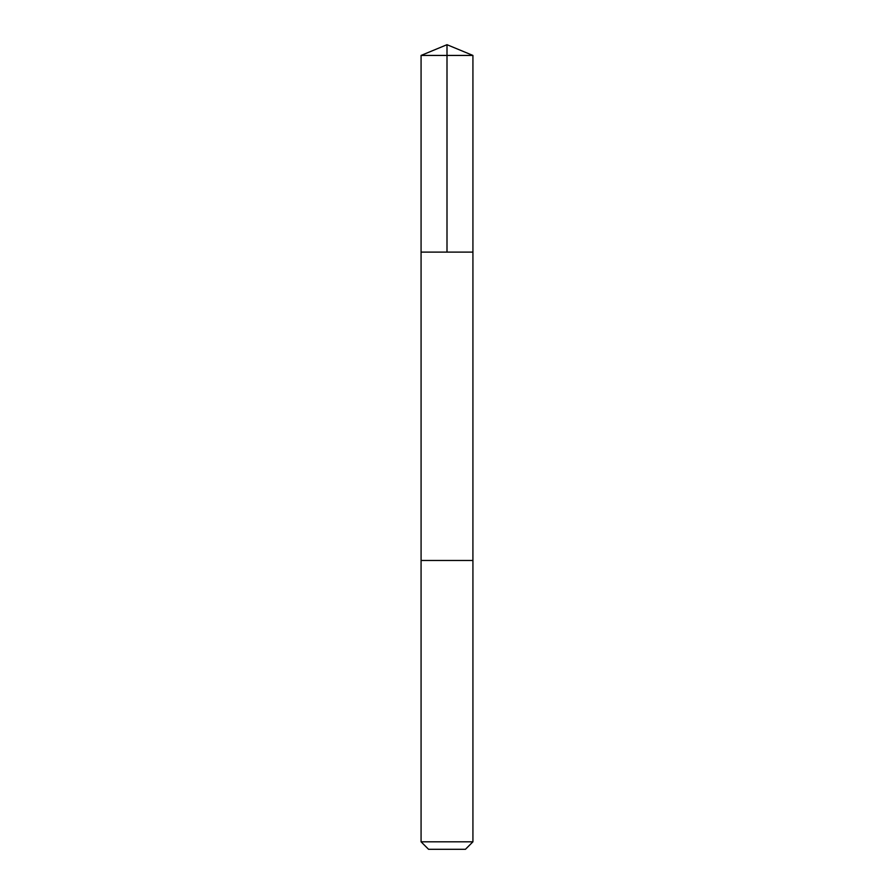 <?xml version="1.0" encoding="UTF-8"?>
<svg xmlns="http://www.w3.org/2000/svg" width="894" height="894" viewBox="0 0 894 894"><rect width="100%" height="100%" fill="white"/><g stroke="black" fill="none" stroke-linecap="round" stroke-linejoin="round"><path stroke-width="1.34" d="M421.074 252.108L472.926 252.108L472.926 55.439L421.074 55.439L421.074 252.108L472.926 252.108L472.915 560.471L421.085 560.471L421.074 252.108M446.866 560.471L421.074 560.471L421.074 841.813L472.926 841.813L472.926 560.471L446.866 560.471M472.926 841.813L465.439 849.3L428.561 849.3L421.074 841.813M447 252.108L447 44.7L421.074 55.439M447 44.7L472.926 55.439"/></g></svg>
